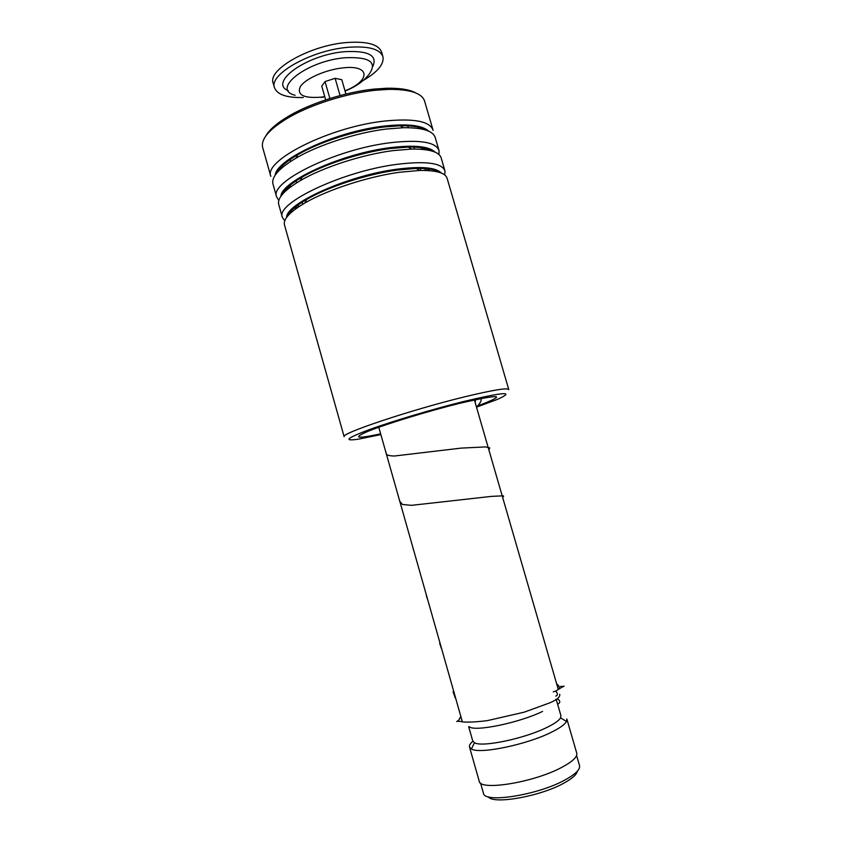 <?xml version="1.0" encoding="UTF-8"?>
<svg xmlns="http://www.w3.org/2000/svg" width="842" height="842" viewBox="0 0 842 842"><rect width="100%" height="100%" fill="white"/><g stroke="black" fill="none" stroke-linecap="round" stroke-linejoin="round"><path stroke-width="1.26" d="M577.317 771.261C576.644 774.661 572.107 778.639 563.73 783.218C539.954 796.521 493.033 804.71 488.297 796.785M576.591 755.484L579.485 765.494C580.517 769.283 575.707 774.082 565.077 779.924C537.901 795.101 484.339 803.521 483.476 793.322L483.403 793.059M559.688 694.292C560.183 695.734 558.941 697.608 555.952 699.913M557.636 704.27L560.909 715.584L560.551 717.847C559.025 720.52 554.562 723.678 547.163 727.309C524.861 738.56 481.845 747.549 474.478 742.749L472.709 740.886M566.834 718.973L566.487 721.468C564.856 724.446 559.962 727.972 551.805 732.035C527.176 744.602 479.393 754.485 471.383 748.98L469.541 747.128C469.057 745.538 470.152 743.591 472.846 741.286M566.908 719.215L576.707 753.032C577.696 756.705 572.792 761.442 561.972 767.251C534.302 782.376 479.972 791.206 479.235 781.26L479.161 781.018M542.585 711.406C519.261 722.836 474.414 732.035 469.268 726.72M288.29 90.757C268.209 82.663 306.256 54.856 344.357 51.709C368.291 50.404 377.774 55.34 372.796 66.518M303.299 97.514C286.648 97.935 277.018 94.609 274.418 87.526C269.008 74.254 311.035 50.383 347.462 47.362C368.343 45.773 380.184 48.941 382.973 56.877C384.089 64.224 377.584 72.044 363.449 80.327M273.24 83.347L273.113 82.926C267.661 69.507 309.645 45.531 346.083 42.584C366.975 41.037 378.826 44.279 381.637 52.288L382.836 56.403M345.915 94.062L341.789 79.685L335.127 78.327L325.033 81.569L321.76 86.126L325.686 99.861M340.073 95.546L335.127 78.327M329.885 98.503L325.033 81.569M476.498 407.16L497.348 399.413C515.746 391.13 504.463 391.835 463.51 401.529C432.767 409.17 392.309 421.253 369.417 429.588C346.651 438.145 342.926 441.355 358.25 439.198L380.847 434.588M508.747 389.478L447.186 178.536C445.66 172.936 436.472 170.242 419.621 170.452L399.192 172.294C367.754 176.652 327.264 189.892 304.899 202.985C290.069 211.752 283.238 218.994 284.428 224.709L344.136 436.693C340.126 433.63 410.696 409.959 464.152 396.95C492.886 390.004 507.768 387.552 508.789 389.614M265.756 136.057C269.335 129.615 277.207 122.837 289.385 115.733C311.329 102.924 346.167 91.925 373.995 89.094L386.657 88.242C399.982 87.989 409.728 89.578 415.916 92.999M432.956 129.794L424.673 101.377C422.263 93.209 410.201 89.21 388.478 89.378L375.469 90.262C346.872 93.188 311.035 104.503 288.49 117.638C269.503 128.984 260.873 138.846 262.599 147.224L262.746 147.75M444.734 174.968L445.008 171.063C442.229 163.011 426.199 160.78 396.887 164.348C342.452 171.242 275.334 203.375 282.312 217.204L284.743 220.846M444.85 170.547L441.24 158.149C439.503 151.928 429.62 148.897 411.58 149.076L392.919 150.623C362.186 154.581 322.886 167.358 300.426 180.556C284.596 189.997 277.334 197.881 278.66 204.238L278.786 204.69M290.111 211.942L291.49 212.237M438.956 154.518L439.061 150.697C436.124 142.098 419.979 139.425 390.625 142.687C336.105 149.023 269.303 181.935 276.555 196.744L278.807 200.438M296.658 205.964L299.699 206.153M438.903 150.139L435.303 137.814C433.346 130.931 422.726 127.563 403.434 127.71L386.667 128.994C356.671 132.573 318.581 144.856 296.047 158.107C279.155 168.211 271.45 176.778 272.913 183.819L273.04 184.293M283.522 191.913L284.417 192.155M433.135 130.373C430.041 121.227 413.79 118.133 384.384 121.08C329.769 126.868 263.283 160.538 270.808 176.336L262.599 147.224M288.964 186.187L291.258 186.45M434.451 171.242L435.461 170.273M429.809 150.465L430.43 149.792M424.273 170.431L426.736 168.674M420.989 149.255L422.789 147.813M555.836 696.102C557.888 695.197 557.878 693.534 555.794 691.114L553.268 691.829M555.678 699.481L557.709 698.955C560.256 700.818 560.435 702.47 558.225 703.933M459.248 719.226L460.827 716.416M324.77 96.651L321.318 97.146C303.541 98.514 296.573 94.946 300.415 86.452C305.572 78.601 325.801 69.665 342.778 67.907C370.754 64.508 370.659 80.8 344.999 90.852M295.121 95.251C270.735 89.505 306.362 61.045 344.652 57.772C369.606 56.656 377.721 62.192 369.007 74.38C363.565 81.316 355.587 86.873 345.052 91.041M440.261 172.652C436.156 169.6 428.157 168.19 416.274 168.4L396.719 170.137C366.638 174.262 328.012 186.903 306.593 199.491C295.689 205.88 289.259 211.553 287.311 216.51M433.672 151.571C429.083 148.381 420.632 146.876 408.328 147.066L390.467 148.518C361.071 152.276 323.57 164.485 302.057 177.167C290.806 183.788 284.028 189.787 281.723 195.144M294.163 207.974L296.468 208.332M427.052 130.499C421.958 127.153 413.033 125.563 400.276 125.753L384.236 126.963C355.545 130.363 319.202 142.088 297.626 154.812C285.985 161.675 278.828 167.99 276.187 173.768M287.059 187.913L288.806 188.303M424.042 149.518L425.315 148.276M428.157 170.579L429.925 169.042M380.647 433.862C355.987 439.103 352.051 438.135 368.838 430.978C386.752 423.8 427.999 411.191 459.027 403.476C502.442 393.456 508.2 394.445 476.288 406.433M441.366 173.063C435.956 167.358 420.989 166.095 396.466 169.263C347.683 175.578 286.048 203.427 286.596 217.436M428.999 168.916L427.062 170.516L428.957 168.916M435.009 152.097C429.073 146.276 414.148 144.792 390.214 147.655C342.052 153.402 281.302 181.24 280.881 196.291M294.911 207.343L297.405 207.69L294.889 207.364M423.063 149.423L424.463 148.097M428.62 131.141C422.221 125.216 407.339 123.532 383.984 126.1C336.421 131.299 276.523 159.106 275.187 175.136M287.69 187.313L289.585 187.703M474.383 399.855L558.046 688.63M556.499 700.365L557.53 703.912M560.551 717.847L566.487 721.468M469.541 747.128L479.235 781.26M474.478 742.749L471.383 748.98M468.678 726.678L472.772 741.076M378.774 427.262L462.058 720.752M480.55 783.018L483.476 793.322M321.086 97.43L324.833 96.862M274.418 87.526L273.113 82.926M304.899 202.985L306.593 199.491C295.426 206.027 288.974 211.721 287.248 216.583M300.426 180.556L302.057 177.167C290.553 183.935 283.743 189.955 281.649 195.239M296.047 158.107L297.626 154.812C285.733 161.811 278.555 168.168 276.092 173.884M403.434 127.71L400.276 125.753C413.285 125.553 422.252 127.153 427.168 130.542M411.58 149.076L408.328 147.066C420.895 146.866 429.367 148.371 433.767 151.602M419.621 170.452L416.274 168.4C428.42 168.168 436.451 169.6 440.334 172.673M289.385 115.733L288.49 117.638M423.116 149.423L424.505 148.108M407.77 125.826L408.317 127.7M413.948 147.066L414.517 149.034M420.126 168.358L420.726 170.431M272.913 183.819L276.555 196.744M278.66 204.238L282.312 217.204M290.048 159.58L290.585 161.453M296.068 180.862L296.637 182.84M302.11 202.196L302.699 204.28M289.553 187.724L287.669 187.345M386.657 88.242L388.478 89.378M455.238 697.934L453.101 691.766M441.313 648.266L439.671 643.299M427.347 598.788L426.273 595.41M413.759 550.71L413.411 549.647M413.096 548.616L412.517 546.174M502.621 497.327C504.095 496.191 503.948 495.706 502.179 495.875L491.433 496.391L411.527 505.337L402.487 504.505L399.645 501.116L399.055 498.759M488.855 449.807L489.77 447.944L485.75 446.913L461.3 448.102L394.445 456.006C383.984 455.806 386.794 453.08 385.594 451.323M475.162 402.529L475.53 399.603M559.583 688.714C559.456 686.861 558.478 685.23 556.657 683.83M460.858 716.542L461.963 720.72M462.121 721.247L462.342 721.899M555.709 691.072C566.687 683.83 565.508 686.819 560.414 686.409M459.427 719.394C455.385 723.573 455.322 720.015 462.847 721.952C468.857 722.383 477.046 721.931 487.392 720.615L523.998 712.227L550.479 702.596L557.709 698.955M477.361 406.328C480.803 402.371 481.908 399.771 480.666 398.519"/></g></svg>
